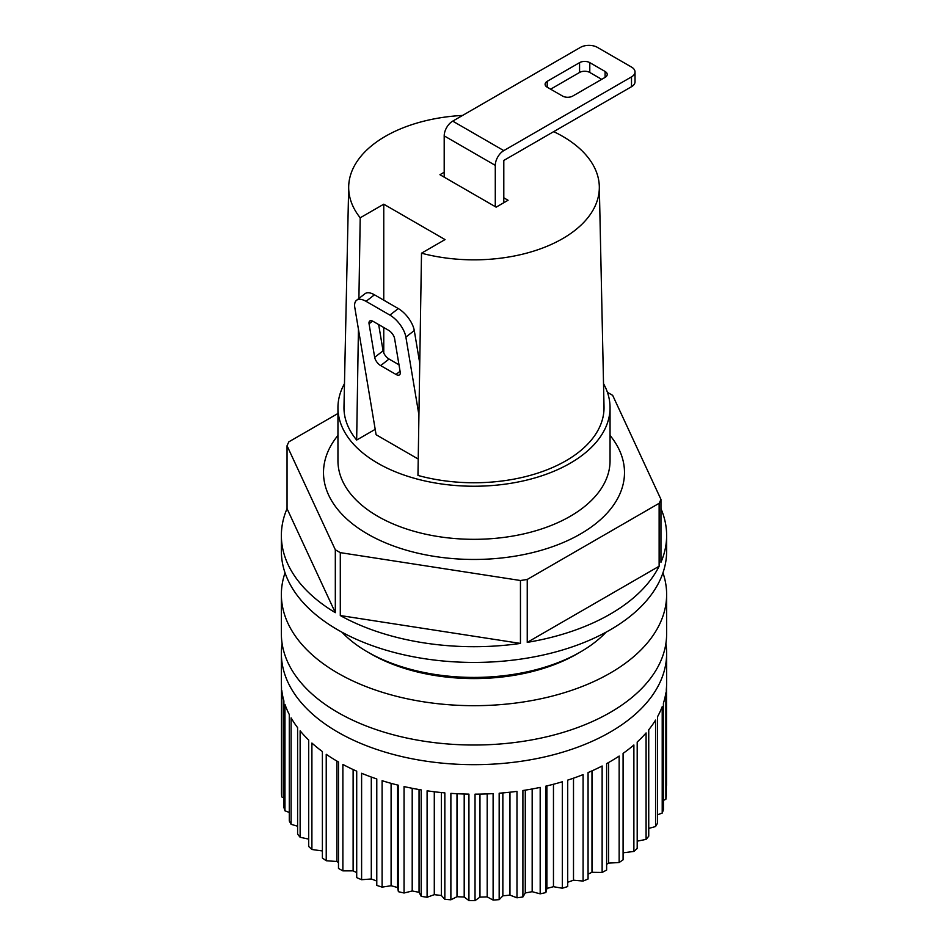 <?xml version="1.0" encoding="UTF-8"?>
<svg xmlns="http://www.w3.org/2000/svg" width="948" height="948" viewBox="0 0 948 948"><rect width="100%" height="100%" fill="white"/><g stroke="black" fill="none" stroke-linecap="round" stroke-linejoin="round"><path stroke-width="1.42" d="M367.575 651.975L370.988 653.942A145.684 84.111 0 0 0 577.012 653.942L580.425 651.975A150.495 86.884 180 0 1 367.587 651.975A150.495 86.884 180 0 1 367.575 651.975A150.495 86.884 180 0 1 341.896 632.162M285.04 572.841A192.634 111.224 0 0 0 281.366 594.467A192.634 111.224 0 0 0 337.784 673.116A192.634 111.224 0 0 0 547.719 697.218A192.634 111.224 0 0 0 666.634 594.467A192.634 111.224 0 0 0 662.96 572.841M344.468 383.656A136.05 78.554 0 0 0 337.95 407.687L337.95 460.775A136.05 78.554 0 0 0 377.802 516.316A136.05 78.554 0 0 0 526.069 533.345A136.05 78.554 0 0 0 610.05 460.775L610.05 407.687A136.05 78.554 0 0 0 603.532 383.656M337.95 407.687A136.05 78.554 0 0 0 352.158 442.645A136.05 78.554 0 0 0 377.802 463.228A136.05 78.554 0 0 0 526.069 480.257A136.05 78.554 0 0 0 610.05 407.687M358.913 298.454L360.204 217.791L383.762 204.199L445.05 239.583L421.505 253.187L417.961 475.434A130.03 75.07 0 0 0 604.018 406.763L599.314 186.59A125.326 72.356 0 0 0 553.691 131.642M462.588 115.431A125.326 72.356 0 0 0 348.686 186.59L343.982 406.763A130.03 75.07 0 0 0 356.661 440.038L358.427 329.217M421.505 253.187A125.326 72.356 0 0 0 599.314 186.59M348.686 186.59A125.326 72.356 0 0 0 360.204 217.791M503.803 197.8L508.057 200.265L496.136 207.15L439.943 174.705L444.197 172.252M375.195 429.349L356.661 440.038M383.762 204.199L383.762 300.172M383.762 327.51L383.762 352.988M419.751 363.238L414.276 330.544L405.886 337.097A19.268 9.018 -128 0 0 389.901 315.103L366.058 301.346A19.268 9.018 -128 0 0 356.566 300.291A19.268 9.018 -128 0 0 354.813 307.602L376.095 434.717L418.222 459.045M660.957 508.661A192.634 111.224 0 0 1 666.634 535.49A192.634 111.224 0 0 1 660.957 562.306L660.957 499.395A192.634 111.224 180 0 1 659.133 503.305L659.133 566.229L527.242 642.377L527.242 579.453A192.634 111.224 180 0 1 520.452 580.508L520.452 643.419L340.296 615.548L340.296 552.637A192.634 111.224 180 0 1 337.784 551.215A192.634 111.224 180 0 1 335.319 549.769L335.319 612.681L287.043 508.661L287.043 445.75A192.634 111.224 180 0 1 288.867 441.827L337.95 413.494M335.319 549.769L287.043 445.75M281.366 594.467L281.366 633.797A192.634 111.224 0 0 0 337.784 712.434A192.634 111.224 0 0 0 547.719 736.549A192.634 111.224 0 0 0 666.634 633.797L666.634 594.467M287.043 508.661A192.634 111.224 0 0 0 281.366 535.49A192.634 111.224 0 0 0 335.319 612.681M606.104 632.162A150.495 86.884 180 0 1 580.425 651.975M666.634 535.49L666.634 551.215A192.634 111.224 180 0 1 547.719 653.966A192.634 111.224 180 0 1 337.784 629.863A192.634 111.224 180 0 1 281.366 551.215L281.366 535.49M607.467 392.472L607.704 392.508A192.634 111.224 180 0 1 610.216 393.93A192.634 111.224 180 0 1 612.681 395.375L660.957 499.395M527.242 642.377A192.634 111.224 0 0 0 659.133 566.229M340.296 615.548A192.634 111.224 0 0 0 520.452 643.419M610.05 435.428A150.495 86.884 180 0 1 560.659 543.607A150.495 86.884 180 0 1 367.587 534.008A150.495 86.884 180 0 1 337.95 435.428M520.452 580.508L340.296 552.637M659.133 503.305L527.242 579.453M665.887 643.621A192.634 111.224 180 0 1 666.634 653.456A192.634 111.224 180 0 1 660.069 682.24A192.634 111.224 180 0 1 448.854 763.721A192.634 111.224 180 0 1 281.366 653.456A192.634 111.224 180 0 1 282.113 643.621M666.634 653.456L666.634 682.939A192.634 111.224 180 0 1 666.325 689.338L666.325 795.775A192.634 111.224 180 0 1 665.875 799.283L665.875 692.846A192.634 111.224 180 0 1 663.422 703.203L663.422 809.639A192.634 111.224 180 0 1 662.214 813.088L662.214 706.651A192.634 111.224 180 0 1 660.069 711.735A192.634 111.224 180 0 1 657.521 716.747L657.521 823.184A192.634 111.224 180 0 1 655.578 826.526A716.961 579.986 166.7 0 1 648.74 828.422M666.515 687.004L666.515 785.323A716.961 510.012 135.7 0 1 666.325 785.43M663.422 800.396A716.961 542.007 144.7 0 0 665.875 799.283M657.521 814.77A716.961 565.458 155.1 0 0 662.214 813.088M655.578 826.526L655.578 720.089A192.634 111.224 180 0 1 648.74 729.759L648.74 836.195A192.634 111.224 180 0 1 646.086 839.371A716.961 585.366 179 0 1 637.198 841.16M646.086 839.371L646.086 732.934A192.634 111.224 180 0 1 637.198 742.035L637.198 848.472A192.634 111.224 180 0 1 633.88 851.423A716.961 581.527 -168.7 0 1 623.085 852.809M633.88 851.423L633.88 744.986A192.634 111.224 180 0 1 623.085 753.376L623.085 859.812A192.634 111.224 180 0 1 619.151 862.502A716.961 568.504 -157 0 1 608.592 863.118A698.83 394.937 119 0 1 606.625 864.303M619.151 862.502L619.151 756.066A192.634 111.224 180 0 1 606.625 763.614L606.625 870.051A192.634 111.224 180 0 1 602.134 872.433A716.961 546.522 -146.4 0 1 591.979 872.29A698.83 443.439 125.5 0 1 588.068 874.127M602.134 872.433L602.134 765.996A192.634 111.224 180 0 1 588.068 772.573L588.068 879.009A192.634 111.224 180 0 1 583.091 881.048A716.961 515.913 -137.1 0 1 573.504 880.194A698.83 484.938 133 0 1 567.71 882.268M583.091 881.048L583.091 774.611A192.634 111.224 180 0 1 567.71 780.121L567.71 886.558A192.634 111.224 180 0 1 562.33 888.217A716.961 477.176 -129.1 0 1 553.466 886.688A698.83 518.805 141.6 0 1 546.901 888.43A716.961 55.091 93.1 0 1 545.87 892.566A192.634 111.224 180 0 1 540.182 893.834A716.961 430.913 -122.1 0 1 532.172 891.689A698.83 544.484 151.5 0 1 525.275 892.945A716.961 127.707 97.4 0 1 522.905 896.962A192.634 111.224 180 0 1 516.98 897.803A716.961 377.849 -116 0 1 509.965 895.113A698.83 561.572 162.7 0 1 502.855 895.848A716.961 198.298 101.7 0 1 499.169 899.652A192.634 111.224 180 0 1 493.114 900.055A716.961 318.836 -110.6 0 1 487.189 896.891A698.83 569.807 174.8 0 1 479.972 897.116A716.961 265.772 106.4 0 1 475.031 900.6A192.634 111.224 180 0 1 468.928 900.564A716.961 254.787 -105.6 0 1 464.2 897.021A698.83 569.061 -172.8 0 1 456.995 896.713A716.961 329.051 111.4 0 1 450.881 899.794A192.634 111.224 180 0 1 444.837 899.32A716.961 186.72 -101 0 1 441.365 895.481A698.83 559.332 -160.7 0 1 434.291 894.651A716.961 387.139 117 0 1 427.098 897.258A192.634 111.224 180 0 1 424.147 896.808A192.634 111.224 180 0 1 421.196 896.346A716.961 115.703 -96.6 0 1 419.052 892.293L419.052 789.542M608.592 762.512L608.592 863.118M591.979 770.866L591.979 872.29M573.504 778.178L573.504 880.194M553.466 784.257L553.466 886.688M545.87 892.566L545.87 786.129A192.634 111.224 180 0 0 562.33 781.78L562.33 888.217M546.901 785.892L546.901 888.43M532.172 788.973L532.172 891.689M522.905 896.962L522.905 790.514A192.634 111.224 180 0 0 540.182 787.397L540.182 893.834M525.275 790.146L525.275 892.945M281.366 653.456L281.366 682.939A192.634 111.224 180 0 0 281.485 687.004L281.485 793.44A192.634 111.224 180 0 0 281.805 796.96A716.961 537.255 -143.1 0 0 283.89 797.932M281.805 796.96L281.805 690.523A192.634 111.224 180 0 0 283.89 700.904L283.89 807.341A192.634 111.224 180 0 0 284.969 810.813A716.961 562.164 -153.3 0 0 289.282 812.424M284.969 810.813L284.969 704.376A192.634 111.224 180 0 0 289.282 714.519L289.282 820.956A192.634 111.224 180 0 0 291.107 824.322A716.961 578.197 -164.7 0 0 297.601 826.206M291.107 824.322L291.107 717.885A192.634 111.224 180 0 0 297.601 727.637L297.601 834.074A192.634 111.224 180 0 0 300.137 837.274A716.961 585.117 -176.9 0 0 308.692 839.099M300.137 837.274L300.137 730.837A192.634 111.224 180 0 0 308.692 740.044L308.692 846.481A192.634 111.224 180 0 0 311.904 849.479A716.961 582.807 170.7 0 0 322.391 850.949M311.904 849.479L311.904 743.042A192.634 111.224 180 0 0 322.391 751.563L322.391 857.999A192.634 111.224 180 0 0 326.231 860.737A716.961 571.3 158.8 0 0 336.848 861.471A698.83 386.215 -118 0 0 338.483 862.514M326.231 860.737L326.231 754.3A192.634 111.224 180 0 0 338.483 761.991L338.483 868.427A192.634 111.224 180 0 0 342.88 870.868A716.961 550.8 148.1 0 0 353.118 870.845A698.83 435.819 -124.3 0 0 356.709 872.61M336.848 761.043L336.848 861.471M342.88 870.868L342.88 764.432A192.634 111.224 180 0 0 356.709 771.174L356.709 877.611A192.634 111.224 180 0 0 361.603 879.708A716.961 521.601 138.6 0 0 371.296 878.974A698.83 478.539 -131.6 0 0 376.783 881.036M353.118 769.539L353.118 870.845M361.603 879.708L361.603 773.272A192.634 111.224 180 0 0 376.783 778.96L376.783 885.396A192.634 111.224 180 0 0 382.103 887.127A716.961 484.179 130.3 0 0 391.097 885.716A698.83 513.721 -140.1 0 0 397.603 887.529A716.961 42.873 -92.4 0 0 398.397 891.677L398.397 785.24A192.634 111.224 180 0 1 382.103 780.69L382.103 887.127M371.296 777.04L371.296 878.974M397.603 785.039L397.603 887.529M391.097 783.332L391.097 885.716M412.202 788.286L412.202 890.966A716.961 439.114 123.2 0 1 404.049 893.004L404.049 786.567A192.634 111.224 180 0 0 421.196 789.909L421.196 896.346M412.202 890.966A698.83 540.787 -149.8 0 0 419.052 892.293M441.365 792.552L441.365 895.481M427.098 897.258L427.098 790.81A192.634 111.224 180 0 0 444.837 792.884L444.837 899.32M434.291 791.77L434.291 894.651M464.2 794.021L464.2 897.021M450.881 899.794L450.881 793.358A192.634 111.224 180 0 0 468.928 794.128L468.928 900.564M456.995 793.725L456.995 896.713M487.189 793.903L487.189 896.891M475.031 900.6L475.031 794.163A192.634 111.224 180 0 0 493.114 793.618L493.114 900.055M479.972 794.104L479.972 897.116M509.965 792.208L509.965 895.113M499.169 899.652L499.169 793.215A192.634 111.224 180 0 0 516.98 791.355L516.98 897.803M502.855 792.907L502.855 895.848M405.886 337.097L418.921 414.94M374.673 357.349A7.228 3.377 52 0 0 380.669 365.596L395.991 374.448A7.228 3.377 52 0 0 399.546 374.839A7.228 3.377 52 0 0 400.21 372.09L394.593 338.555A7.228 3.377 52 0 0 388.597 330.307L373.275 321.455A7.228 3.377 52 0 0 369.72 321.064A7.228 3.377 52 0 0 369.056 323.801L374.673 357.349L383.063 350.807L378.667 324.572M414.276 330.544A19.268 9.018 -128 0 0 398.29 308.562L374.448 294.792A19.268 9.018 -128 0 0 364.956 293.738L356.566 300.291M398.99 364.79L389.047 359.043A7.228 3.377 52 0 1 383.063 350.807M601.707 79.348L589.786 72.463A7.228 4.171 0 0 0 579.572 72.463L550.622 89.183M503.803 202.718L503.803 160.449L631.498 86.718A12.04 6.956 0 0 0 635.03 81.812L635.03 71.977A12.04 6.956 0 0 0 631.498 67.059L597.441 47.4A12.04 6.956 0 0 0 580.413 47.4L452.717 121.131A12.04 6.956 120 0 0 444.197 135.872L495.283 165.367L495.283 206.652M589.786 62.639A7.228 4.171 0 0 0 579.572 62.639L547.221 81.315A7.228 4.171 0 0 0 545.1 84.265A7.228 4.171 0 0 0 547.221 87.216L562.543 96.056A7.228 4.171 0 0 0 572.758 96.056L605.108 77.38A7.228 4.171 0 0 0 607.218 74.43A7.228 4.171 0 0 0 605.108 71.479L589.786 62.639L589.786 72.463M452.717 121.131L503.803 150.613L631.498 76.895A12.04 6.956 0 0 0 635.03 71.977M444.197 177.157L444.197 135.872M503.803 150.613A12.04 6.956 120 0 0 495.283 165.367M404.049 893.004A192.634 111.224 180 0 1 398.397 891.677M374.448 294.792L366.058 301.346M398.29 308.562L389.901 315.103M380.669 365.596L389.047 359.043M395.991 374.448L400.068 371.261M369.056 323.801L372.54 321.088M579.572 72.463L579.572 62.639M605.108 77.38L605.108 71.479M547.221 87.216L547.221 81.315M631.498 86.718L631.498 76.895"/></g></svg>
